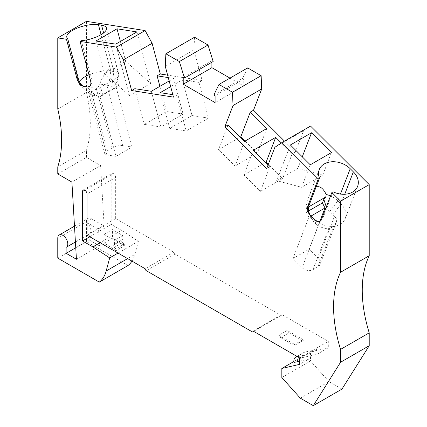 <?xml version="1.0" encoding="UTF-8"?>
<svg xmlns="http://www.w3.org/2000/svg" width="427" height="427" viewBox="0 0 427 427"><rect width="100%" height="100%" fill="white"/><g stroke="black" fill="none" stroke-linecap="round" stroke-linejoin="round"><path stroke-width="0.32" stroke-dasharray="2.13 1.6" d="M336.289 222.243L336.668 220.396L336.417 218.843L335.617 217.519L334.378 216.537L318.259 258.372A7.873 5.823 -158.9 0 1 320.036 264.414L336.289 222.243L334.853 224.586L333.065 226.31L330.679 227.975L328.747 228.605C325.774 228.797 322.268 227.885 318.238 225.856L316.418 224.469L314.261 219.393A18.895 13.979 21.1 0 0 338.045 225.21A18.895 13.979 21.1 0 0 340.175 224.202A18.895 13.979 21.1 0 0 345.251 218.475A18.895 13.979 21.1 0 0 340.981 203.967L344.728 194.248M326.287 206.983L328.833 211.376L334.378 216.537M316.097 187.005L315.243 187.421C312.794 188.878 310.637 191.99 308.78 196.751L306.159 206.044A18.895 13.979 -158.9 0 0 307.675 211.589A18.895 13.979 -158.9 0 0 311.123 216.259L313.279 221.335L310.568 217.258L307.675 208.632L306.912 207.885L306.159 206.044M89.334 86.606L90.94 85.133L91.89 82.763L91.752 79.966L90.535 80.666M92.494 95.189L95.632 95.68C98.536 95.152 100.404 93.07 101.236 89.446L102.629 94.682L100.051 96.748L115.947 156.357L106.793 154.921A7.873 2.717 165.1 0 1 104.754 153.736L88.405 92.44L90.129 94.137L92.494 95.189L84.071 86.494A18.895 6.517 165.1 0 1 79.945 84.872A18.895 6.517 165.1 0 1 79.176 83.649A18.895 6.517 165.1 0 1 79.465 81.632M88.405 92.44L89.131 91.57L93.71 91.159L96.305 88.619C99.277 84.658 102.784 83.505 106.814 85.154L122.933 145.602L132.087 147.037L116.192 87.428L118.775 85.363L117.377 80.121C116.55 83.751 114.682 85.832 111.773 86.361L106.814 85.154M103.622 32.906L113.929 71.56A18.895 6.517 165.1 0 1 118.823 74.405A18.895 6.517 165.1 0 1 118.893 74.794C116.801 68.71 113.774 66.719 109.808 68.811C105.805 71.314 102.16 77.164 98.856 86.361A18.895 6.517 -14.9 0 1 87.209 86.985L95.632 95.68M302.385 357.645L317.176 354.229L317.176 349.275L304.606 352.184A7.873 4.548 -120 0 0 303.864 352.472A7.873 4.548 -120 0 0 302.236 356.075A7.873 4.548 -120 0 0 302.385 357.645L294.032 362.464M122.544 242.653A1.575 0.907 -120 0 1 121.62 240.86A1.575 0.907 -120 0 1 121.882 240.182L113.534 245.002A1.575 0.907 -120 0 0 113.272 245.68A1.575 0.907 -120 0 0 114.19 247.479L115.947 248.845L124.294 244.025L122.544 242.653L114.19 247.479M90.898 230.655A7.083 4.089 -120 0 0 85.886 221.976L98.552 229.288L99.528 245.92L89.227 239.974L89.227 234.001A7.083 4.089 -120 0 0 89.43 233.9A7.083 4.089 -120 0 0 90.898 230.655M57.778 173.933L86.446 157.382L100.58 165.537L104.119 226.075L91.453 218.763A7.083 4.089 -120 0 0 87.914 218.416A7.083 4.089 -120 0 0 86.446 221.656L57.778 238.207M86.446 157.382L86.446 150.309A118.082 68.176 -120 0 0 90.289 123.606A118.082 68.176 -120 0 0 86.446 92.462L57.778 109.013M341.952 389.098L328.982 381.61L310.498 360.986L310.498 351.917L328.31 347.797L328.31 341.37L281.831 314.534L253.163 331.085M87.001 235.154L115.669 218.603L173.837 252.186A1.575 0.907 -120 0 0 174.953 254.118L280.715 315.179A1.575 0.907 -120 0 0 281.505 315.254A1.575 0.907 -120 0 0 281.831 314.534M115.669 218.603L115.669 177.467A3.149 1.82 -120 0 0 114.292 174.296A3.149 1.82 -120 0 0 111.869 173.453A3.149 1.82 -120 0 0 111.217 174.894L111.217 224.388L121.514 230.334L100.083 242.707M118.039 253.078L138.359 241.346L121.514 230.334M138.359 241.346L134.847 254.444L127.63 258.613M131.98 261.121A47.232 27.269 -120 0 0 134.847 254.444M127.967 265.557L86.446 241.581L86.446 221.656M86.446 21.35L86.446 92.462M194.531 37.24L193.959 49.868L202.147 80.564L167.619 75.141M211.899 62.23L211.899 60.773L213.158 61.504M229.977 78.109L243.769 86.073L243.769 79.176L215.101 95.723M247.649 67.904L242.509 78.445L243.769 79.176M284.489 141.118L295.367 151.969L303.554 130.726L310.546 126.072M76.428 259.258L99.528 245.92M75.75 247.756L89.227 239.974M100.58 165.537L71.912 182.089M104.119 226.075L98.552 229.288M66.126 247.34L89.227 234.001M121.882 240.182L122.811 239.44L122.725 235.533L112.408 229.577L112.6 238.213L124.294 245.856L115.947 250.681L115.947 248.845M124.294 244.025L124.294 245.856M86.446 150.309L57.778 166.861M317.176 349.275L308.828 354.095L297.539 356.705M122.725 235.533L114.377 240.353L114.463 244.26L122.811 239.44M268.103 164.881L269.901 166.674L260.379 191.376L282.647 178.523L268.343 164.251M253.419 150.235L243.902 174.942L260.379 191.376M134.836 88.693L144.353 124.39L166.621 111.538L183.098 114.126L160.83 126.979L144.353 124.39M159.895 86.323L166.621 111.538M172.828 94.661L176.682 95.269L173.479 97.116M202.147 80.564L198.95 82.411L182.473 79.822L170.683 86.628M169.177 80.97L173.581 78.429L168.275 77.597M193.959 49.868L165.297 66.415M198.95 82.411L208.467 118.108L186.199 130.966L169.722 128.378L160.205 92.68M176.682 95.269L186.199 130.966M265.615 162.404L243.902 174.942M295.367 151.969L292.164 153.816L281.318 142.997M292.164 153.816L282.647 178.523M213.842 94.997L242.509 78.445M211.899 60.773L183.231 77.324M243.769 86.073L215.101 102.624M266.795 128.511L257.278 153.213L245.082 141.043M244.527 141.364L235.01 166.066L218.533 149.631L240.246 137.094M228.05 124.924L218.533 149.631M257.278 153.213L235.01 166.066M269.901 166.674L266.699 168.521M303.554 130.726L274.887 147.278M182.473 79.822L191.99 115.52L208.467 118.108M191.99 115.52L169.722 128.378M112.6 238.213L104.252 243.032L104.06 234.396L112.408 229.577M173.581 78.429L183.098 114.126M151.313 91.282L160.83 126.979M300.314 398.161L328.982 381.61M281.831 377.537L310.498 360.986M293.904 361.493L310.498 351.917M308.828 354.095L308.828 359.048L299.642 364.348M308.828 359.048L299.642 361.173M328.31 347.797L317.176 354.229M299.642 357.922L328.31 341.37M278.788 335.275L295.447 344.893L303.794 340.073L287.136 330.455L278.788 335.275L280.715 337.677L289.063 332.852L287.136 330.455M173.837 252.186L145.169 268.738M104.06 234.396L114.377 240.353M303.794 340.073L301.868 340.244L289.063 332.852M111.217 224.388L89.782 236.761M115.947 250.681L104.252 243.032M280.715 337.677L293.52 345.064L295.447 344.893M293.52 345.064L301.868 340.244M57.778 258.132L86.446 241.581M113.534 245.002L114.463 244.26M310.957 216.089L308.86 217.3L292.965 258.559L302.119 267.692A7.873 5.823 21.1 0 0 312.911 269.693L317.923 266.8A7.873 5.823 -158.9 0 0 320.036 264.414M81.279 40.698L91.752 79.966M117.377 80.121L118.14 77.132L99.288 88.015L98.856 86.361M118.14 77.132L118.893 74.794M88.971 74.789A18.895 6.517 165.1 0 1 110.79 71.063L101.076 34.646M111.773 86.361L113.929 71.56L110.79 71.063L108.634 85.864M101.236 89.446L99.288 88.015M102.629 94.682L118.775 85.363M116.192 87.428L100.051 96.748M115.947 156.357L132.087 147.037M104.754 153.736A7.873 2.717 165.1 0 1 107.129 150.886L112.136 147.993A7.873 2.717 -14.9 0 1 122.933 145.602M340.458 194.039L337.842 200.834A18.895 13.979 21.1 0 0 330.546 195.929M329.42 212.016L337.842 200.834L340.981 203.967L332.558 215.149M307.675 208.632L306.276 212.256L308.598 210.917M308.614 206.903L306.912 207.885M306.276 212.256L308.86 217.3M316.418 224.469L313.279 221.335M318.259 258.372L309.105 249.24L319.924 221.159M320.517 220.972L322.508 219.206L333.081 191.792M292.965 258.559L309.105 249.24M310.264 164.806L301.595 187.298L276.653 180.616L290.387 144.977M331.416 152.594L322.748 175.086L301.595 187.298M322.748 175.086L297.806 168.403L302.268 156.826M297.806 168.403L276.653 180.616M120.387 41.456L125.682 61.307L104.53 73.519L129.472 95.637L115.738 44.141M136.891 31.929L150.624 83.425L125.682 61.307M150.624 83.425L129.472 95.637M95.861 41.019L104.53 73.519M304.606 352.184L297.155 356.486M91.453 218.763L85.886 221.976M280.715 315.179L252.047 331.731M174.953 254.118L146.285 270.665M115.669 177.467L87.001 194.018M111.217 174.894L84.776 190.159M328.747 228.605L312.911 269.693M318.238 225.856L302.119 267.692M90.673 94.474L106.793 154.921M91.293 91.511L107.129 150.886M96.305 88.619L112.136 147.993M322.609 218.966L321.398 219.67M333.759 225.712L317.923 266.8M357.629 186.359L345.251 218.475M308.78 196.751L319.231 169.636M66.799 37.24L79.176 83.649M89.029 93.31L79.945 84.872M118.823 74.405L106.451 28.001M297.032 356.417L303.864 352.472M74.49 226.166L87.914 218.416M75.414 241.992L89.43 233.9M253.622 331.352L281.505 315.254M83.201 190.004L111.869 173.453M329.943 228.306L338.045 225.21M320.101 221.266L321.093 220.695M310.861 217.855L307.675 211.589"/><path stroke-width="0.64" d="M311.123 216.259L309.596 214.124L308.71 211.546L308.449 208.525L309.009 205.398L307.798 206.102A7.873 4.548 60 0 0 307.605 206.743A7.873 4.548 60 0 0 311.123 216.259L315.969 220.642L318.489 221.309L320.517 220.972M307.798 206.102L318.27 178.929L281.879 142.623L310.546 126.072L369.222 184.613L369.222 255.72L340.554 272.271L340.554 201.16L331.87 192.497L333.081 191.792A18.895 13.979 21.1 0 0 352.553 192.086A18.895 13.979 21.1 0 0 357.629 186.359A18.895 13.979 21.1 0 0 353.359 171.851L350.22 168.718L340.458 194.039M318.27 178.929L319.481 178.224L309.009 205.398M319.481 178.224A18.895 13.979 -158.9 0 1 319.231 169.636A18.895 13.979 -158.9 0 1 324.306 163.909A18.895 13.979 -158.9 0 1 350.22 168.718M84.071 86.494C81.167 85.347 79.192 82.459 78.152 77.831L76.935 78.531A7.873 4.548 -120 0 0 84.071 86.494L87.209 86.985A7.873 4.548 -120 0 0 89.243 86.665A7.873 4.548 -120 0 0 90.727 81.53A7.873 4.548 -120 0 0 90.535 80.666L80.062 41.403L81.279 40.698A18.895 6.517 -14.9 0 0 100.745 34.838A18.895 6.517 -14.9 0 0 106.451 28.001A18.895 6.517 -14.9 0 0 101.551 25.156L98.413 24.659A18.895 6.517 165.1 0 0 72.499 30.402A18.895 6.517 165.1 0 0 66.799 37.24A18.895 6.517 165.1 0 0 67.679 38.563L66.463 39.268L57.778 37.902L57.778 109.013A118.082 68.176 -120 0 1 61.621 140.157A118.082 68.176 -120 0 1 57.778 166.861L57.778 173.933L71.912 182.089L76.428 259.258L66.126 253.312L66.126 247.34A7.083 4.089 -120 0 0 66.329 247.238A7.083 4.089 -120 0 0 67.797 243.993A7.083 4.089 -120 0 0 64.707 236.862A7.083 4.089 -120 0 0 59.246 234.967A7.083 4.089 -120 0 0 57.778 238.207L57.778 258.132L99.299 282.108A47.232 27.269 -120 0 0 106.179 270.996L109.691 257.897L92.846 246.886L82.55 240.94L82.55 191.445A3.149 1.82 -120 0 1 83.201 190.004A3.149 1.82 -120 0 1 85.624 190.848A3.149 1.82 -120 0 1 87.001 194.018L87.001 235.154L145.169 268.738A1.575 0.907 -120 0 0 146.285 270.665L252.047 331.731A1.575 0.907 -120 0 0 252.837 331.806A1.575 0.907 -120 0 0 253.163 331.085L299.642 357.922L299.642 364.348L281.831 368.469L281.831 377.537L300.314 398.161L313.285 405.65L340.554 362.261L340.554 349.403A118.082 68.176 -120 0 1 333.583 306.816A118.082 68.176 -120 0 1 340.554 272.271M79.465 81.632A18.895 6.517 165.1 0 1 84.877 76.807A18.895 6.517 165.1 0 1 88.971 74.789M78.152 77.831L67.679 38.563M297.539 356.705L296.258 357.004A7.873 4.548 -120 0 0 295.516 357.292A7.873 4.548 -120 0 0 293.883 360.895A7.873 4.548 -120 0 0 294.032 362.464L299.642 361.173M369.222 255.72A118.082 68.176 -120 0 0 362.251 290.264A118.082 68.176 -120 0 0 369.222 332.852L369.222 345.71L341.952 389.098L313.285 405.65M314.261 219.393A7.873 4.548 60 0 0 320.101 221.266A7.873 4.548 60 0 0 321.398 219.67L331.87 192.497M281.879 142.623L274.887 147.278L266.699 168.521L224.853 126.776L233.041 105.528L232.469 92.243L218.982 84.455L213.842 94.997L215.101 95.723L215.101 102.624L183.231 84.226L183.231 77.324L184.491 78.056L179.351 61.573L208.018 45.022L194.531 37.24L165.863 53.791L179.351 61.573M165.863 53.791L165.297 66.415L173.479 97.116L131.633 90.545L123.446 59.844L116.454 47.119L80.062 41.403M76.935 78.531L66.463 39.268M99.299 282.108L127.967 265.557A47.232 27.269 -120 0 0 131.98 261.121M167.619 75.141L160.301 73.994L152.113 43.292L145.121 30.568L86.446 21.35L57.778 37.902M208.018 45.022L213.158 61.504L184.491 78.056M229.977 78.109L211.899 67.674L211.899 62.23M218.982 84.455L247.649 67.904L261.137 75.691L261.703 88.976L233.041 105.528M284.489 141.118L253.521 110.225L261.703 88.976M66.126 253.312L75.75 247.756M116.454 47.119L145.121 30.568M117.014 28.806L95.861 41.019L115.738 44.141L136.891 31.929L117.014 28.806L120.387 41.456M281.318 142.997L275.687 137.382L253.419 150.235L268.103 164.881M152.113 43.292L123.446 59.844M169.177 80.97L151.313 91.282L134.836 88.693L131.633 90.545M160.301 73.994L157.099 75.841L159.895 86.323M170.683 86.628L160.205 92.68L172.828 94.661M168.275 77.597L157.099 75.841M275.687 137.382L266.17 162.084L265.615 162.404M268.343 164.251L266.17 162.084M211.899 67.674L183.231 84.226M224.853 126.776L228.05 124.924L244.527 141.364L266.795 128.511L250.318 112.071L240.801 136.773L245.082 141.043M261.137 75.691L232.469 92.243M240.246 137.094L240.801 136.773M253.521 110.225L250.318 112.071M340.554 201.16L369.222 184.613M310.264 164.806L290.387 144.977L311.539 132.765L331.416 152.594L310.264 164.806M369.222 332.852L340.554 349.403M340.554 362.261L369.222 345.71M281.831 368.469L293.904 361.493M89.782 236.761L82.55 240.94M100.083 242.707L92.846 246.886M109.691 257.897L118.039 253.078M87.209 86.985L89.334 86.606M330.546 195.929A18.895 13.979 21.1 0 0 326.196 194.477C323.17 188.216 319.807 185.729 316.097 187.005M308.598 210.917L322.422 202.937L323.815 199.313L325.758 197.002L308.614 206.903M319.924 221.159L325 207.981L310.957 216.089M325 207.981L322.422 202.937M325.758 197.002L326.196 194.477M323.815 199.313L326.287 206.983M302.268 156.826L311.539 132.765M344.728 194.248L353.359 171.851M101.551 25.156L103.622 32.906M297.155 356.486L296.258 357.004M84.776 190.159L82.55 191.445M127.63 258.613L106.179 270.996M101.076 34.646L98.413 24.659M295.516 357.292L297.032 356.417M59.246 234.967L74.49 226.166M66.329 247.238L75.414 241.992M252.837 331.806L253.622 331.352"/></g></svg>
